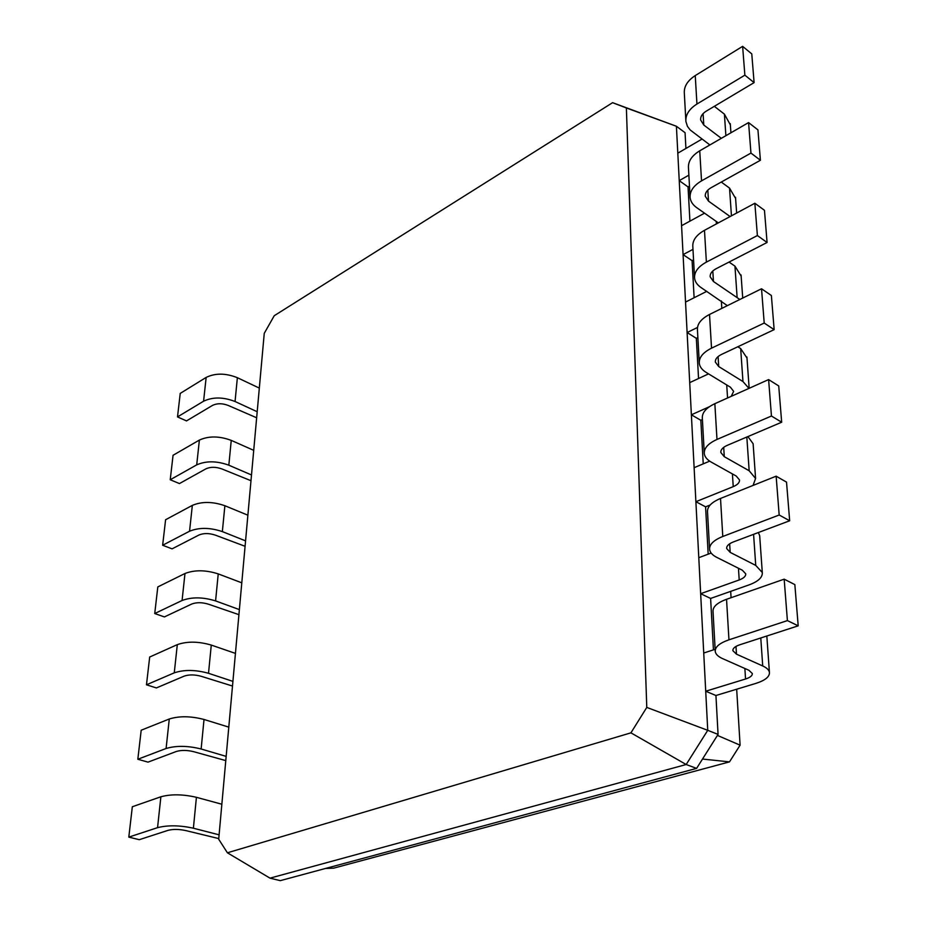 <?xml version="1.0" encoding="UTF-8"?>
<svg xmlns="http://www.w3.org/2000/svg" width="927" height="927" viewBox="0 0 927 927"><rect width="100%" height="100%" fill="white"/><g stroke="black" fill="none" stroke-linecap="round" stroke-linejoin="round"><path stroke-width="1.39" d="M646.779 707.417L626.374 107.972L612.596 102.677L274.241 315.713L264.253 333.349L218.702 839.225L227.405 852.794L630.928 732.84L646.779 707.417L707.741 730.325L679.236 180.638L688.865 175.157M689.479 186.107L688.043 186.918L679.236 180.638L677.811 153.187L702.017 139.062M709.885 144.948L690.128 129.919L687.428 126.327L685.899 121.507C685.424 114.855 689.109 109.027 696.942 104.033L744.868 75.168L754.103 82.619L706.223 111.159C702.26 113.65 700.395 116.582 700.638 119.954L703.79 125.041L721.345 138.332M685.818 120.128L684.335 93.279C683.859 86.535 687.498 80.649 695.25 75.585L742.62 46.35L751.774 53.882L754.103 82.619M714.311 106.327L724.393 114.125L730.36 124.855M626.374 107.972L676.409 126.257L685.065 132.7L685.922 148.447M677.811 153.187L676.409 126.257L612.596 102.677M689.92 221.147L688.043 186.918M744.868 75.168L742.62 46.35M630.928 732.84L686.177 764.52L707.741 730.325L718.066 734.404L715.934 695.505L705.714 691.229L745.551 679.004C750.21 677.498 752.469 675.667 752.307 673.5L748.889 670.267L722.596 658.622C718.182 656.64 715.737 654.288 715.25 651.565C714.879 647.046 719.445 643.129 728.958 639.815L787.405 620.603L798.193 625.829L739.816 644.775C735.007 646.42 732.689 648.402 732.875 650.684L736.478 654.172L762.724 665.968C766.756 667.811 768.993 669.943 769.422 672.365C769.734 676.745 765.157 680.441 755.725 683.442L715.934 695.505M703.732 653.025L715.134 649.306M758.344 532.538L759.677 535.667L762.295 572.504L755.737 565.4L730.186 552.388L726.675 548.529C726.467 545.991 728.692 543.79 733.35 541.947L789.665 520.765L779.178 515.006L722.782 536.478C713.593 540.186 709.201 544.543 709.607 549.56C710.094 552.573 712.481 555.18 716.78 557.37L742.365 570.221L745.714 573.813C745.887 576.223 743.721 578.263 739.201 579.954L700.661 593.697L710.615 598.436L713.431 649.862M698.784 557.683L711.148 553.06M694.114 297.741L692.087 260.661L683.072 254.612L692.979 249.351M681.565 225.701L704.543 213.175M747.904 436.571L753.118 443.743L755.586 478.459L749.167 470.765L724.277 456.687L720.835 452.515C720.627 449.757 722.77 447.37 727.266 445.342L781.67 422.225L771.449 416.026L716.988 439.444C708.101 443.488 703.871 448.239 704.3 453.685C704.787 456.953 707.127 459.769 711.299 462.144L736.223 476.049L739.503 479.943C739.688 482.55 737.591 484.786 733.234 486.64L695.887 501.704L705.586 506.837L708.182 554.161M694.126 467.695L709.688 461.148M698.552 378.529L696.339 338.332L687.116 332.55L697.486 327.463M685.528 302.086L706.78 291.333M709.294 406.768L691.38 414.798L700.835 420.279L703.234 463.871M689.711 382.631L708.552 373.871M690.047 196.362L688.471 167.903C688.008 161.391 691.762 155.69 699.734 150.811L748.576 122.584L757.938 129.884L760.407 160.278L711.044 187.741C706.953 190.139 705.03 192.967 705.273 196.223L708.495 201.124L730.105 216.547M721.276 182.051L729.526 188.088L735.609 198.459M717.428 735.412L740.094 745.169L736.675 689.224M731.079 597.706L730.685 591.356M227.405 852.794L270 878.147L686.177 764.52L696.606 768.379L718.066 734.404M715.204 650.627L713.037 611.577C712.654 606.861 717.15 602.759 726.536 599.294L784.172 579.166L794.845 584.601L798.193 625.829M762.295 572.504C762.643 577.37 758.251 581.496 749.12 584.867L710.615 598.436M709.549 548.529L707.521 511.994C707.116 506.802 711.438 502.283 720.511 498.448L776.142 476.188L786.525 482.121L789.665 520.765M759.677 535.667L759.734 536.594M718.321 222.886L696.675 207.636C692.805 204.855 690.615 201.553 690.117 197.694C689.653 191.275 693.466 185.667 701.53 180.869L750.951 153.071L760.407 160.278M693.558 259.884L692.087 260.661M755.586 478.459L753.083 485.412M710.152 505.018L705.586 506.837M694.508 276.918L692.828 246.698C692.376 240.452 696.258 234.983 704.485 230.313L754.856 203.256L764.462 210.302L767.081 242.48L716.142 268.703C711.924 270.997 709.931 273.697 710.163 276.802L713.454 281.507L739.839 299.491M729.028 262.063L734.949 266.119L741.148 276.072M704.23 452.55L702.342 418.32C701.913 412.724 706.084 407.845 714.844 403.685L768.61 379.583L778.726 385.945L781.67 422.225M753.118 443.743L753.188 444.74M727.347 305.655L701.275 287.706C697.301 285.053 695.076 281.878 694.578 278.193C694.126 272.051 698.066 266.698 706.386 262.109L757.382 235.551L767.081 242.48M697.869 337.59L696.339 338.332M731.229 396.339L733.639 391.379L730.441 387.219L706.142 372.411C702.075 369.885 699.792 366.872 699.294 363.384C698.854 357.567 702.933 352.492 711.53 348.158L764.207 323.048L774.149 329.641L721.542 354.427C717.185 356.594 715.123 359.155 715.343 362.098L718.715 366.559L742.967 381.553L748.958 388.401M702.411 419.583L700.835 420.279M699.225 362.179L697.452 330.035C697 324.091 701.032 318.9 709.514 314.462L761.53 288.772L771.38 295.504L774.149 329.641M737.822 346.756L740.673 348.575L747 358.042M750.951 153.071L748.576 122.584M702.492 759.051L729.503 761.878L740.094 745.169M325.354 868.495L333.604 868.17L729.503 761.878M270 878.147L280.29 880.65L696.606 768.379M787.405 620.603L784.172 579.166M779.178 515.006L776.142 476.188M771.449 416.026L768.61 379.583M757.382 235.551L754.856 203.256M764.207 323.048L761.53 288.772M259.317 388.089L237.37 377.695C225.713 373.071 215.307 372.978 206.153 377.416L180.232 393.407L177.509 416.918L186.512 420.904L212.642 405.331C217.231 403.175 222.457 403.222 228.309 405.481L256.652 417.776M219.096 834.833L193.395 828.217C179.757 825.239 167.81 825.053 157.555 827.66L128.807 837.116L139.27 839.688L168.088 830.337C173.198 829.051 179.143 829.144 185.921 830.615L218.76 838.576M257.185 411.727L235.052 401.507C223.28 396.953 212.793 396.849 203.581 401.206L177.509 416.918M221.843 804.23L196.42 797.313C182.909 794.207 171.066 794.022 160.881 796.78L132.329 806.745L128.807 837.116M253.72 450.337L231.252 440.383C219.317 435.957 208.702 435.852 199.386 440.07L173.059 455.284L170.232 479.757L179.444 483.57L205.991 468.807C210.661 466.756 215.991 466.814 221.982 468.969L250.974 480.707M226.153 756.374L201.136 748.993C187.845 745.679 176.165 745.517 166.095 748.495L137.833 759.248L148.019 762.133L176.35 751.473C181.368 750.001 187.184 750.082 193.789 751.716L225.782 760.603M251.495 474.96L228.83 465.192C216.791 460.835 206.084 460.731 196.709 464.867L170.232 479.757M228.795 727.127L204.021 719.468C190.858 716.05 179.282 715.887 169.282 718.993L141.194 730.221L137.833 759.248M247.88 515.192L224.879 505.725C212.654 501.507 201.808 501.391 192.341 505.377L165.597 519.734L162.642 545.25L172.086 548.854L199.05 534.972C203.801 533.048 209.247 533.106 215.377 535.146L245.076 546.281M232.909 681.368L208.517 673.292C195.562 669.688 184.149 669.537 174.264 672.84L146.466 684.798L156.396 687.938L184.253 676.096C189.178 674.462 194.867 674.543 201.31 676.328L232.492 686.038M245.562 540.858L222.353 531.6C210.023 527.475 199.085 527.347 189.548 531.229L162.642 545.25M235.435 653.396L211.275 645.076C198.448 641.357 187.127 641.206 177.312 644.636L149.687 657.023L146.466 684.798M241.785 582.816L218.227 573.894C205.713 569.908 194.624 569.781 184.983 573.5L157.81 586.918L154.728 613.535L164.403 616.918L191.808 603.998C196.651 602.214 202.213 602.283 208.494 604.207L238.923 614.659M239.375 609.595L215.585 600.905C202.955 597.023 191.785 596.884 182.074 600.499L154.728 613.535M696.942 104.033L695.25 75.585M725.887 135.701L724.393 114.125M703.79 125.041L703.083 113.627M745.551 679.004L744.868 668.483M739.201 579.954L738.46 568.263M716.409 223.917L716.247 221.426M733.234 486.64L732.411 473.917M721.82 308.39L721.333 300.927M727.556 397.984L726.722 384.96M731.449 215.829L729.526 188.088M708.495 201.124L707.811 190.128M701.53 180.869L699.734 150.811M762.724 665.968L760.777 637.973M736.478 654.172L735.992 646.42M728.958 639.815L726.536 599.294M755.737 565.4L753.581 534.334M730.186 552.388L729.653 543.79M722.782 536.478L720.511 498.448M749.167 470.765L746.826 437.034M724.277 456.687L723.697 447.359M716.988 439.444L714.844 403.685M737.116 297.289L734.949 266.119M713.454 281.507L712.805 270.985M706.386 262.109L704.485 230.313M742.967 381.553L740.673 348.575M718.715 366.559L718.089 356.582M711.53 348.158L709.514 314.462M206.153 377.416L203.581 401.206M237.37 377.695L235.052 401.507M160.881 796.78L157.555 827.66M196.42 797.313L193.395 828.217M199.386 440.07L196.709 464.867M231.252 440.383L228.83 465.192M169.282 718.993L166.095 748.495M204.021 719.468L201.136 748.993M192.341 505.377L189.548 531.229M224.879 505.725L222.353 531.6M177.312 644.636L174.264 672.84M211.275 645.076L208.517 673.292M184.983 573.5L182.074 600.499M218.227 573.894L215.585 600.905M730.267 123.65L730.928 132.781M735.528 197.289L736.652 213.036M766.826 636.003L769.422 672.365M741.067 274.96L742.724 298.065M746.919 356.976L749.155 388.309"/></g></svg>
